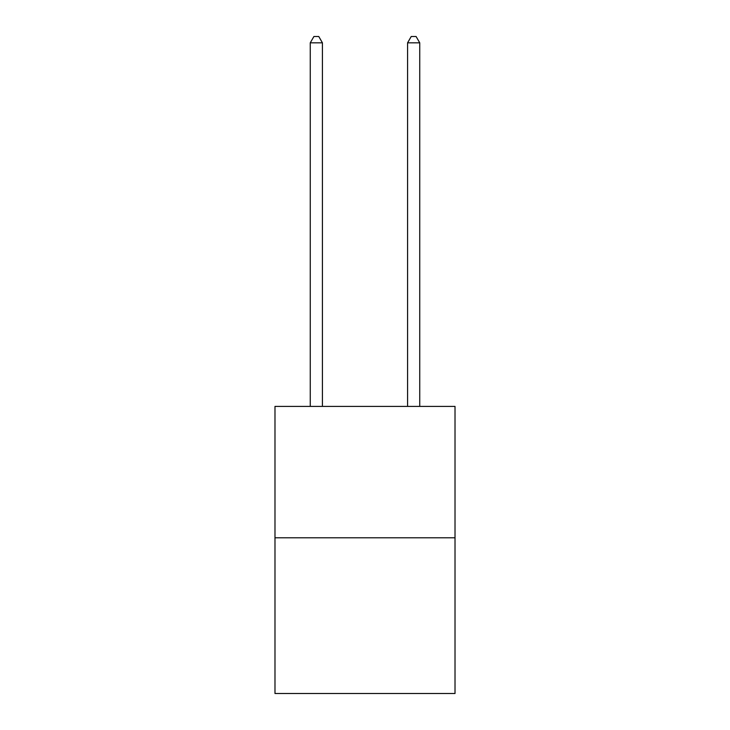 <?xml version="1.0" encoding="UTF-8"?>
<svg xmlns="http://www.w3.org/2000/svg" width="730" height="730" viewBox="0 0 730 730"><rect width="100%" height="100%" fill="white"/><g stroke="black" fill="none" stroke-linecap="round" stroke-linejoin="round"><path stroke-width="1.09" d="M455.018 537.791L455.018 406.409L274.982 406.409L274.982 693.5L455.018 693.5L455.018 537.791L274.982 537.791M322.423 406.409L322.423 42.824L310.259 42.824L310.259 406.409M310.259 42.824L313.909 36.5L318.773 36.5L322.423 42.824M419.741 406.409L419.741 42.824L407.577 42.824L407.577 406.409M407.577 42.824L411.227 36.5L416.091 36.5L419.741 42.824"/></g></svg>
